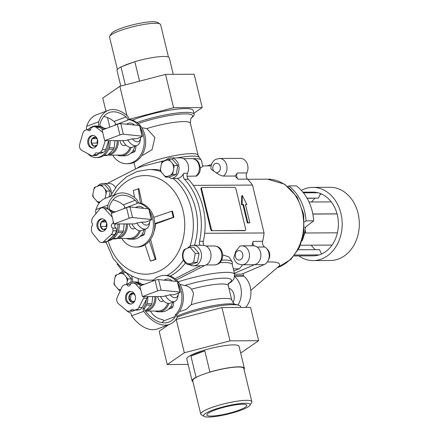 <?xml version="1.0" encoding="UTF-8"?>
<svg xmlns="http://www.w3.org/2000/svg" width="439" height="439" viewBox="0 0 439 439"><rect width="100%" height="100%" fill="white"/><g stroke="black" fill="none" stroke-linecap="round" stroke-linejoin="round"><path stroke-width="0.66" d="M142.066 203.669L138.889 188.622L133.368 190.444L134.477 197.539M138.197 188.627L140.469 203.186M153.568 279.939A55.336 44.158 89.7 0 1 149.49 280.197C143.366 280.208 137.495 278.809 131.876 275.994L131.162 275.571A10.278 8.198 89.7 0 1 132.682 281.964M120.785 289.767L119.254 290.431L120.412 290.42A10.278 8.198 89.7 0 1 120.401 290.42M118.942 273.941A10.278 8.198 89.7 0 1 124.435 271.247A10.278 8.198 89.7 0 1 124.456 271.247L124.435 271.247M131.162 275.571A54.809 43.735 89.7 0 1 124.456 271.247L113.202 258.593L106.073 242.218M131.459 278.897L126.141 272.641L122.563 272.657L127.881 278.913L131.459 278.897L130.817 282.343M233.735 258.055L235.743 251.388L240.007 246.059L241.845 245.829A9.488 7.567 89.7 0 1 249.467 255.273A9.488 7.567 89.7 0 1 241.949 264.799L238.41 263.971C238.042 263.839 235.266 262.637 233.735 258.055M251.915 245.774A59.287 47.313 -90.3 0 0 253.1 241.368A4.741 3.786 -90.3 0 0 253.852 245.791A9.488 7.567 -90.3 0 0 253.281 245.763L241.845 245.829M234.618 274.205L241.757 274.166L264.108 264.635A9.488 7.567 -90.3 0 0 269.217 256.096A9.488 7.567 -90.3 0 0 264.722 246.992A4.741 3.786 -90.3 0 1 262.626 241.318A59.287 47.313 -90.3 0 0 264.069 232.966L252.48 185.066A59.287 47.313 -90.3 0 0 247.574 179.107L238.048 179.161A59.287 47.313 -90.3 0 0 234.788 176.028L223.358 176.088C220.883 175.655 218.468 174.513 216.098 172.67A59.287 47.313 89.7 0 0 213.831 171.21L210.978 169.07C210.725 162.831 214.243 159.95 215.856 159.335L219.396 158.468A9.488 7.567 89.7 0 1 226.733 165.404A9.488 7.567 89.7 0 1 223.358 176.088M204.678 233.285L264.069 232.966M222.782 254.889L228.928 256.914L232.28 261.951L232.297 264.602L234.678 274.446A39.526 6.761 -13.6 0 0 178.163 281.854M233.323 268.855L239.25 268.822A59.287 47.313 -90.3 0 0 242.515 264.794M179.869 284.313L184.682 285.515A35.098 6.003 -13.6 0 1 222.123 278.222A35.098 6.003 -13.6 0 1 228.351 283.599M179.644 311.224L180.961 311.213L186.224 309.418L191.256 304.688L193.539 293.488L191.541 289.18C189.407 286.93 187.118 285.707 184.682 285.515M184.424 249.528L189.955 247.162L193.753 247.146L199.07 253.402L195.256 253.418L189.955 247.162M174.245 165.607L172.593 174.492L176.171 174.47L177.828 165.585L172.511 159.33L168.927 159.352L174.245 165.607L177.828 165.585M195.256 253.418L193.615 262.303L188.084 264.668L191.135 264.651L197.418 262.286L199.07 253.402M186.361 263.707L188.084 264.668M193.615 262.303L197.418 262.286M250.801 290.36L279.023 266.16C281.981 262.324 273.667 261.6 267.236 262.078M173.948 217.283L172.483 211.225L171.797 211.23L173.262 217.283L173.948 217.283L155.291 224.06A13.757 10.975 89.7 0 1 154.199 230.963M150.566 239.42L155.993 259.328L150.473 261.15L145.095 244.748M304.562 227.254L305.412 227.254L313.666 220.844A44.569 35.564 -90.3 0 0 296.341 185.889L288.719 185.927L287.929 186.542M305.412 227.254A34.231 27.317 89.7 0 1 302.037 240.956M313.666 220.844L306.043 220.888A44.569 35.564 -90.3 0 0 288.719 185.927M304.589 222.013L306.043 220.888M298.196 249.78L319.466 249.665L321.567 253.994M337.081 213.914L312.826 214.084M312.908 198.132A26.088 20.82 -90.3 0 0 312.211 198.269L307.113 198.296M320.47 193.561L318.489 198.099L307.037 198.165M302.905 192.178L312.809 192.128A31.855 25.424 89.7 0 1 317.968 192.759A31.855 25.424 89.7 0 1 331.253 201.896A31.855 25.424 89.7 0 1 337.064 213.848A31.855 25.424 89.7 0 1 337.421 232.818A31.855 25.424 89.7 0 1 332.076 245.072A31.855 25.424 89.7 0 1 319.148 254.905L294.745 255.037M332.076 245.072L300.43 245.242M337.421 232.818L304.611 232.994M337.064 213.848L312.809 213.98M331.253 201.896L309.018 202.011M317.968 192.759L303.437 192.836M305.785 232.988A31.855 25.424 89.7 0 1 305.16 229.789M311.619 202A31.855 25.424 89.7 0 1 315.136 198.121M319.998 194.642A31.855 25.424 89.7 0 1 321.392 193.945M315.262 249.687A31.855 25.424 89.7 0 1 311.262 245.187M319.148 254.905A31.855 25.424 89.7 0 1 313.15 255.838L294.031 255.942M301.335 190.383A36.602 29.21 89.7 0 1 312.782 187.382A36.602 29.21 89.7 0 1 342.184 223.824A36.602 29.21 89.7 0 1 313.177 260.585A36.602 29.21 89.7 0 1 298.772 255.915M312.782 187.382L329.936 187.294A36.602 29.21 89.7 0 1 359.338 223.736A36.602 29.21 89.7 0 1 330.326 260.492L313.177 260.585M187.76 247.986A10.278 8.198 89.7 0 1 193.253 245.297A10.278 8.198 89.7 0 1 201.506 255.531A10.278 8.198 89.7 0 1 193.363 265.847A10.278 8.198 89.7 0 1 189.5 264.662M193.363 265.847L199.081 265.82A10.278 8.198 -90.3 0 0 200.799 265.579L204.612 265.562A10.278 8.198 89.7 0 0 211.027 255.114A10.278 8.198 89.7 0 0 203.926 245.341L200.113 245.363A10.278 8.198 -90.3 0 0 198.966 245.264L193.253 245.297M97.699 186.125A10.278 8.198 89.7 0 1 103.187 183.436A10.278 8.198 89.7 0 1 111.446 193.917M110.216 191.08L104.899 184.824L101.316 184.846L106.633 191.102L110.216 191.08L109.135 196.881M187.047 176.28L196.513 176.039C200.815 172.768 201.413 168.066 198.307 161.931C196.617 159.791 194.439 158.682 191.766 158.616A9.488 7.567 89.7 0 1 199.103 165.552A9.488 7.567 89.7 0 1 195.728 176.237M165.305 160.63A10.278 8.198 89.7 0 1 170.798 157.936A10.278 8.198 89.7 0 1 179.057 168.17A10.278 8.198 89.7 0 1 170.908 178.492A10.278 8.198 89.7 0 1 170.886 178.492L177.334 178.421A55.336 44.158 89.7 0 1 194.461 245.291M169.02 177.098A54.809 43.735 89.7 0 1 170.886 178.492M172.593 174.492L165.618 177.12L169.202 177.098L176.171 174.47M241.949 264.799L253.385 264.739A9.488 7.567 -90.3 0 0 254.916 264.53A9.488 7.567 89.7 0 0 260.881 254.604A9.488 7.567 89.7 0 0 253.852 245.791M266.868 248.792A7.512 5.992 89.7 0 1 269.343 252.524A7.512 5.992 89.7 0 1 269.376 257.781A7.512 5.992 89.7 0 1 268.438 259.877M185.724 263.323L184.287 261.715C181.828 257.622 181.828 253.533 184.276 249.445M182.69 255.405L183.409 251.52M165.618 177.12L160.306 170.864L161.311 164.224L161.958 161.98L168.927 159.352M100.46 201.605L98.012 202.615L99.576 202.604M98.012 202.615L92.695 196.359L92.881 194.115L94.347 187.475L101.316 184.846M106.633 191.102L105.053 198.428M119.254 290.431L113.937 284.17L114.941 277.536L115.594 275.286L122.563 272.657M127.881 278.913L126.624 284.406M232.977 302.553A9.488 7.567 -90.3 0 0 233.954 294.481A9.488 7.567 -90.3 0 0 228.878 288.132M245.615 307.426A19.76 15.771 -90.3 0 0 243.821 276.147A0.79 0.631 -90.3 0 1 243.563 275.719L243.052 273.612M178.141 283.841A22.137 17.664 -90.3 0 1 175.128 315.07L176.555 315.065A22.137 17.664 -90.3 0 0 182.443 290.431A22.137 17.664 -90.3 0 0 165.744 275.407L164.181 275.412A22.137 17.664 -90.3 0 0 160.257 275.988A53.816 42.945 -90.3 0 1 158.111 276.8A22.137 17.664 -90.3 0 0 152.251 281.328M176.352 281.404A22.137 17.664 -90.3 0 0 164.181 275.412M129.154 311.136L132.49 311.119A4.939 3.94 -90.3 0 1 131.865 311.185L128.528 311.202A4.939 3.94 89.7 0 0 129.154 311.136L130.608 310.834A2.343 1.871 89.7 0 1 132.331 309.374A2.343 1.871 89.7 0 1 133.758 310.186L137.089 310.17L139.525 309.665A4.939 3.94 -90.3 0 0 142.192 307.476L146.363 299.376A15.809 12.616 -90.3 0 1 143.021 308.546L143.69 311.322A37.946 21.928 69.3 0 0 169.668 324.333A37.946 21.928 69.3 0 0 177.169 317.595L176.555 315.065M146.928 303.7L151.943 303.673A14.229 11.354 -90.3 0 1 151.323 305.121L145.331 311.037M146.385 305.143L151.323 305.121M142.494 284.79L143.076 284.785M152.695 296.544L151.943 303.673M141.698 284.143L144.014 284.434M146.621 310.093A12.649 10.092 -90.3 0 0 154.819 296.534M144.53 284.242A13.439 10.723 -90.3 0 0 143.558 284.373M167.813 303.322A13.439 10.723 -90.3 0 1 158.177 311.021L145.441 311.086A13.439 10.723 -90.3 0 0 155.927 296.528M154.923 311.037A14.229 11.354 -90.3 0 0 158.66 311.811L161.996 311.789A14.229 11.354 -90.3 0 0 169.827 307.794L172.209 307.783A14.229 11.354 -90.3 0 0 172.95 306.795L170.568 306.806A14.229 11.354 -90.3 0 0 172.67 302.18M158.66 311.811A14.229 11.354 -90.3 0 0 168.96 303.387M172.95 306.795L173.893 301.714M168.488 309.188L172.209 307.783M150.336 311.064A22.137 17.664 -90.3 0 0 163.056 319.625L163.39 321.013L175.463 316.459L175.128 315.07M175.463 316.459A35.575 20.556 69.3 0 1 168.834 322.111A35.575 20.556 69.3 0 1 144.925 310.516L144.447 308.54A15.809 12.616 -90.3 0 0 147.822 296.572M142.664 284.944A15.809 12.616 -90.3 0 0 135.157 281.893L133.725 281.904A15.809 12.616 -90.3 0 0 127.014 284.373M143.021 308.546L144.447 308.54M125.988 310.088A15.809 12.616 -90.3 0 0 130.948 313.1L131.618 315.871A37.946 21.928 69.3 0 0 157.596 328.888L169.668 324.333M141.632 285.334A15.809 12.616 -90.3 0 0 133.725 281.904M130.921 291.43A6.322 5.048 -90.3 0 0 126.383 297.752A6.322 5.048 -90.3 0 0 130.987 304.024M135.305 295.908A6.322 5.048 -90.3 0 0 130.443 291.408A6.322 5.048 -90.3 0 0 125.428 297.757A6.322 5.048 -90.3 0 0 130.509 304.051A6.322 5.048 -90.3 0 0 135.305 295.908M133.758 310.186L136.194 309.682L139.525 309.665M144.146 296.588A4.741 3.786 89.7 0 1 143.613 298.251L138.856 307.492A4.939 3.94 89.7 0 1 136.194 309.682M140.76 289.707L135.909 284.34L139.245 284.324A4.939 3.94 -90.3 0 0 136.611 283.078L133.275 283.1A4.939 3.94 89.7 0 1 135.909 284.34M128.528 311.202A4.939 3.94 89.7 0 1 126.311 310.362L118.42 303.722A4.741 3.786 89.7 0 1 117.229 297.433L121.855 287.243A4.939 3.94 89.7 0 1 124.632 284.818L126.789 284.373A2.371 1.893 89.7 0 0 128.616 286.063A2.371 1.893 89.7 0 0 130.493 283.61L132.655 283.166A4.939 3.94 89.7 0 1 133.275 283.1M146.363 299.376L146.95 298.235A4.741 3.786 -90.3 0 0 147.482 296.572M134.246 310.181A2.343 1.871 -90.3 0 0 133.944 310.817L132.49 311.119M143.69 311.322L131.618 315.871M130.608 310.834L133.944 310.817M126.789 284.373L130.125 284.357A2.371 1.893 -90.3 0 0 130.279 284.807M140.529 285.745L139.245 284.324M134.493 293.911A4.566 3.644 -90.3 0 0 129.735 294.723A4.566 3.644 -90.3 0 0 129.768 300.742A4.566 3.644 -90.3 0 0 134.532 301.505M135.19 295.48L133.319 293.279L129.834 294.591L129.006 299.036L131.662 302.164L134.817 300.973M129.006 299.036L130.328 299.025L132.666 301.78M129.834 294.591L131.151 294.585L130.328 299.025M133.632 293.647L131.151 294.585M162.161 322.709A35.575 20.556 69.3 0 0 163.39 321.013M138.625 125.461A22.137 17.664 -90.3 0 0 127.82 119.529L129.231 119.523A6.322 3.655 69.3 0 0 126.361 114.996A37.946 21.928 69.3 0 0 108.307 110.37A37.946 21.928 69.3 0 0 98.797 121.729A6.322 3.655 69.3 0 0 98.802 125.773L98.951 126.377L100.377 126.372L99.894 124.363A35.575 20.556 69.3 0 1 109.146 112.587A35.575 20.556 69.3 0 1 126.07 116.928L113.997 121.477A35.575 20.556 69.3 0 0 103.741 116.549M115.726 124.105A22.137 17.664 -90.3 0 0 114.524 125.384M112.609 155.115A22.137 17.664 -90.3 0 0 126.69 163.736A22.137 17.664 -90.3 0 0 142.499 151.219A22.137 17.664 -90.3 0 0 140.414 127.897M126.69 163.736L128.122 163.731A22.137 17.664 -90.3 0 0 145.655 142.346A22.137 17.664 -90.3 0 0 129.231 119.518M109.201 147.756L114.217 147.729A14.229 11.354 -90.3 0 1 113.597 149.172L107.824 155.093L104.295 155.11M108.658 149.2L113.597 149.172M104.767 128.846L105.349 128.841M103.664 155.582L106.573 155.565A14.229 11.354 -90.3 0 0 107.824 155.093M114.969 140.601L114.217 147.729M103.972 128.199L106.287 128.49M108.894 154.149A12.649 10.092 -90.3 0 0 117.092 140.59M106.803 128.298A13.439 10.723 -90.3 0 0 105.832 128.429M130.087 147.378A13.439 10.723 -90.3 0 1 120.451 155.077L107.714 155.143A13.439 10.723 -90.3 0 0 118.201 140.579M117.197 155.093A14.229 11.354 -90.3 0 0 120.934 155.861L124.27 155.845A14.229 11.354 -90.3 0 0 132.101 151.85L134.482 151.839A14.229 11.354 -90.3 0 0 135.223 150.851L132.841 150.862A14.229 11.354 -90.3 0 0 134.943 146.231M120.934 155.861A14.229 11.354 -90.3 0 0 131.234 147.444M135.223 150.851L136.167 145.77M130.762 153.244L134.482 151.839M126.07 116.928A3.951 2.283 69.3 0 1 127.968 120.127L127.82 119.529M87.849 153.721A15.809 12.616 -90.3 0 0 96.168 157.579L97.601 157.568A15.809 12.616 -90.3 0 0 110.096 140.623M104.937 129A15.809 12.616 -90.3 0 0 100.377 126.372M103.906 129.384A15.809 12.616 -90.3 0 0 98.951 126.377M96.168 157.579A15.809 12.616 -90.3 0 0 108.669 140.721L108.702 140.634M96.767 137.967A4.566 3.644 -90.3 0 0 92.009 138.779A4.566 3.644 -90.3 0 0 92.042 144.799A4.566 3.644 -90.3 0 0 96.805 145.556M93.194 135.486A6.322 5.048 -90.3 0 0 88.656 141.808A6.322 5.048 -90.3 0 0 93.26 148.08M97.579 139.964A6.322 5.048 -90.3 0 0 92.717 135.459A6.322 5.048 -90.3 0 0 87.701 141.813A6.322 5.048 -90.3 0 0 92.783 148.108A6.322 5.048 -90.3 0 0 97.579 139.964M105.365 140.65L102.331 149.622A4.939 3.94 89.7 0 1 100.004 152.349L97.672 153.365A2.338 1.866 89.7 0 0 96.476 152.827A2.338 1.866 89.7 0 0 94.665 154.676L93.271 155.285A4.939 3.94 89.7 0 1 91.992 155.56A4.939 3.94 89.7 0 1 90.363 155.126L81.687 150.27A4.741 3.786 89.7 0 1 79.662 144.321L82.834 133.291A4.939 3.94 89.7 0 1 85.237 130.306L87.301 129.406L90.637 129.39A2.371 1.893 -90.3 0 0 90.664 129.456M102.699 132.391L96.278 127.425L99.615 127.409A4.939 3.94 -90.3 0 0 97.524 126.668L94.187 126.684A4.939 3.94 89.7 0 1 96.278 127.425M87.301 129.406A2.371 1.893 89.7 0 0 89.007 130.712A2.371 1.893 89.7 0 0 90.846 127.864L92.909 126.959A4.939 3.94 89.7 0 1 94.187 126.684M98.616 153.359A2.338 1.866 -90.3 0 0 98.001 154.66L96.602 155.263A4.939 3.94 -90.3 0 1 95.329 155.538L91.992 155.56M97.672 153.365L101.008 153.343L103.341 152.328A4.939 3.94 -90.3 0 0 105.662 149.606L108.669 140.721M94.665 154.676L98.001 154.66M95.998 125.955L97.875 126.125A15.809 12.616 -90.3 0 0 95.998 125.955A15.809 12.616 -90.3 0 0 88.201 129.401M102.742 129.829L99.615 127.409M108.307 110.37L96.234 114.925A37.946 21.928 69.3 0 0 86.724 126.278A6.322 3.655 69.3 0 0 86.598 129.714M127.968 120.127L115.891 124.681A3.951 2.283 69.3 0 0 113.997 121.477M97.463 139.536L95.592 137.33L92.102 138.647L91.279 143.087L93.935 146.214L97.09 145.029M92.102 138.647L96.684 138.62M91.279 143.087L96.887 143.059L97.535 143.816M97.513 139.706L96.887 143.059M119.907 140.573C120.654 143.696 121.91 145.391 123.677 145.655L125.905 144.996M140.749 137.155A8.698 5.027 -110.7 0 1 140.65 137.967L140.239 140.513A11.858 6.854 -110.7 0 1 136.924 145.485L132.397 147.191A11.858 6.854 -110.7 0 1 130.965 147.455A11.858 6.854 -110.7 0 1 122.706 140.557M157.634 296.517C158.38 299.639 159.637 301.335 161.404 301.604L163.632 300.94M178.475 293.098A8.698 5.027 -110.7 0 1 178.382 293.916L177.965 296.457A11.858 6.854 -110.7 0 1 174.656 301.428L170.123 303.135A11.858 6.854 -110.7 0 1 168.691 303.398A11.858 6.854 -110.7 0 1 160.433 296.501M179.238 292.813L174.168 294.723L170.123 294.745L163.259 296.484L142.423 296.599L157.634 290.859A2.371 0.406 -13.6 0 1 161.097 290.179L179.88 292.1A2.53 0.434 -13.6 0 1 180.171 292.226A2.53 0.434 -13.6 0 1 179.238 292.813M142.423 296.599L139.86 286.003L155.071 280.263A2.371 0.406 -13.6 0 1 158.534 279.583L177.318 281.503A2.53 0.434 -13.6 0 1 177.608 281.624L180.171 292.226M141.512 136.864L136.441 138.779L132.397 138.801L125.532 140.54L104.696 140.656L119.907 134.916A2.371 0.406 -13.6 0 1 123.37 134.235L142.154 136.156A2.53 0.434 -13.6 0 1 142.445 136.277A2.53 0.434 -13.6 0 1 141.512 136.864M104.696 140.656L102.133 130.054L117.345 124.319A2.371 0.406 -13.6 0 1 120.807 123.639L139.591 125.559A2.53 0.434 -13.6 0 1 139.882 125.68L142.445 136.277M212.646 230.64L244.441 230.694A1.58 0.911 -110.7 0 0 244.627 230.662L245.231 230.431A1.58 0.911 69.3 0 0 245.626 228.949L235.924 188.825A1.58 0.911 69.3 0 0 234.602 187.316L202.209 187.491A1.58 0.911 69.3 0 0 202.017 187.524A1.58 0.911 69.3 0 0 201.622 189.011L211.329 229.131A1.58 0.911 69.3 0 0 212.646 230.64L245.044 230.464A1.58 0.911 69.3 0 0 245.231 230.431M201.622 189.011L201.018 189.236A1.58 0.911 -110.7 0 1 201.413 187.755L202.017 187.524M201.018 189.236L210.725 229.361A1.58 0.911 -110.7 0 0 212.042 230.87M246.877 204.541L242.301 195.47L242.114 204.563L243.546 204.558L242.943 204.783L247.338 222.952L249.242 222.941L249.846 222.716L245.45 204.547L246.877 204.541L245.505 204.772M243.546 204.558L247.942 222.727L247.338 222.952M247.942 222.727L249.846 222.716M242.301 195.47L241.697 195.695L241.51 204.793L242.943 204.783M242.114 204.563L241.51 204.793M204.799 350.843L190.927 356.073A26.878 4.599 166.4 0 1 204.799 350.843L209.924 372.042L208.437 372.601A26.285 4.494 -13.6 0 1 243.782 368.392L251.849 401.734A26.285 4.494 -13.6 0 1 251.64 402.585L249.928 405.301A23.947 4.099 -13.6 0 1 232.999 412.77A23.947 4.099 -13.6 0 1 208.558 417.05A23.947 4.099 -13.6 0 1 204.091 416.391A23.947 4.099 -13.6 0 1 225.876 406.174A23.947 4.099 -13.6 0 1 249.928 405.301M204.091 416.391L201.325 414.762A26.285 4.494 -13.6 0 1 200.755 414.098L192.688 380.756A26.285 4.494 -13.6 0 1 197.539 376.711L196.052 377.271L190.927 356.073M197.539 376.711A26.285 4.494 -13.6 0 1 208.437 372.601M139.558 81.166L134.839 61.663L120.966 66.898L125.318 84.881M122.454 66.338A26.285 4.494 -13.6 0 1 133.352 62.228M160.636 171.451A55.336 44.158 89.7 0 0 148.898 169.525L153.09 169.503A55.336 44.158 89.7 0 1 160.284 170.206M185.417 263.032A55.336 44.158 89.7 0 1 170.102 276.109M151.631 219.61L149.068 209.013A2.53 0.434 -13.6 0 0 148.777 208.887L129.993 206.967A2.371 0.406 -13.6 0 0 126.536 207.647L111.319 213.387L113.888 223.983L129.099 218.249A2.371 0.406 -13.6 0 1 132.562 217.568L151.34 219.484A2.53 0.434 -13.6 0 1 151.631 219.61A2.53 0.434 -13.6 0 1 150.698 220.197L145.627 222.107L141.583 222.129A8.698 5.027 -110.7 0 0 149.842 221.3L149.425 223.841A11.858 6.854 -110.7 0 1 146.116 228.812A11.858 6.854 -110.7 0 1 144.678 229.076A11.858 6.854 -110.7 0 1 136.891 223.05L141.583 222.129M149.935 220.482A8.698 5.027 -110.7 0 1 149.842 221.3M106.699 223.034L106.073 226.387L106.721 227.15M136.891 223.05L134.718 223.874L113.888 223.983M136.249 207.609A11.858 6.854 -110.7 0 1 137.747 206.626A11.858 6.854 -110.7 0 1 143.515 208.174L143.762 208.377M106.65 222.864L104.778 220.663L101.294 221.975L105.876 221.953M101.294 221.975L100.465 226.42L106.073 226.387M100.465 226.42L103.127 229.548L106.276 228.357M146.116 228.812L141.588 230.524A11.858 6.854 -110.7 0 1 140.151 230.782A11.858 6.854 -110.7 0 1 131.892 223.89M105.953 221.3A4.566 3.644 -90.3 0 0 101.195 222.112A4.566 3.644 -90.3 0 0 101.228 228.126A4.566 3.644 -90.3 0 0 105.997 228.889M102.38 218.82A6.322 5.048 -90.3 0 0 97.842 225.136A6.322 5.048 -90.3 0 0 102.446 231.408M129.093 223.901C129.84 227.023 131.096 228.719 132.863 228.988L135.091 228.324M118.08 237.477A12.649 10.092 -90.3 0 0 126.284 223.917M115.989 211.625A13.439 10.723 -90.3 0 0 115.018 211.763M116.9 238.47A13.439 10.723 -90.3 0 0 127.392 223.912M106.77 223.292A6.322 5.048 -90.3 0 0 101.903 218.792A6.322 5.048 -90.3 0 0 96.893 225.141A6.322 5.048 -90.3 0 0 101.974 231.441A6.322 5.048 -90.3 0 0 106.77 223.292M116.9 238.476L129.642 238.404A13.439 10.723 -90.3 0 0 139.278 230.705M124.16 223.928L123.403 231.057A14.229 11.354 -90.3 0 1 122.788 232.505L117.015 238.421A14.229 11.354 -90.3 0 1 115.759 238.893L112.856 238.909M113.163 211.527L115.473 211.817M112.96 228.104L112.861 230.843A4.939 3.94 89.7 0 1 111.276 234.585L103.758 241.565A4.741 3.786 89.7 0 1 101.524 242.493L104.861 242.476A4.741 3.786 -90.3 0 0 107.094 241.543L114.612 234.569A4.939 3.94 -90.3 0 0 116.198 230.826L116.291 228.082L112.96 228.104A2.371 1.893 89.7 0 1 111.391 225.657A2.371 1.893 89.7 0 1 113.119 223.402L113.745 223.402M101.524 242.493A4.741 3.786 89.7 0 1 98.835 241.11L92.596 233.334A4.939 3.94 89.7 0 1 91.433 229.613L91.542 226.519A2.371 1.893 89.7 0 0 91.68 222.524L91.746 220.68A4.939 3.94 89.7 0 1 92.931 217.36L99.735 209.074A4.741 3.786 89.7 0 1 102.353 207.735A4.741 3.786 89.7 0 1 104.888 208.942L108.224 208.92A4.741 3.786 -90.3 0 0 105.684 207.718L102.353 207.735M113.119 223.402L113.196 221.146M115.358 223.978A2.371 1.893 -90.3 0 0 114.798 226.392A2.371 1.893 -90.3 0 0 116.291 228.082M104.888 208.942L111.896 216.751A4.939 3.94 89.7 0 1 112.241 217.195M139.953 236.572L143.668 235.167A14.229 11.354 -90.3 0 0 144.409 234.179L142.027 234.196A14.229 11.354 -90.3 0 0 144.129 229.564M126.388 238.421A14.229 11.354 -90.3 0 0 130.12 239.195L133.456 239.178A14.229 11.354 -90.3 0 0 141.287 235.183L143.668 235.167M130.12 239.195A14.229 11.354 -90.3 0 0 140.425 230.771M113.953 212.174L114.535 212.174M118.387 231.084L123.403 231.057M117.85 232.533L122.788 232.505M113.487 238.443L117.015 238.421M108.252 240.468A15.809 12.616 -90.3 0 0 117.855 223.961M113.097 212.717A15.809 12.616 -90.3 0 0 109.306 210.127L108.224 208.92M111.994 213.129L109.306 210.127M114.124 212.328A15.809 12.616 -90.3 0 0 109.569 209.699L109.086 207.707A35.575 20.556 69.3 0 1 118.332 195.948A35.575 20.556 69.3 0 1 135.267 200.299A3.951 2.283 69.3 0 1 137.166 203.498L137.006 202.856L138.417 202.851A6.322 3.655 69.3 0 0 135.563 198.368A37.946 21.928 69.3 0 0 117.493 193.731L105.42 198.285A37.946 21.928 69.3 0 0 95.916 209.622A6.322 3.655 69.3 0 0 95.921 213.667L95.932 213.705M144.409 234.179L145.358 229.103M137.166 203.498L125.093 208.053A3.951 2.283 69.3 0 0 123.194 204.848A35.575 20.556 69.3 0 0 112.927 199.91M107.857 240.835A15.809 12.616 -90.3 0 0 119.282 223.956M108.927 209.705L109.569 209.699M117.493 193.731A37.946 21.928 69.3 0 0 107.989 205.068A6.322 3.655 69.3 0 0 107.879 208.58M124.912 207.438A22.137 17.664 -90.3 0 0 123.71 208.712M121.801 238.448A22.137 17.664 -90.3 0 0 135.881 247.069A22.137 17.664 -90.3 0 0 151.691 234.547A22.137 17.664 -90.3 0 0 149.606 211.23M147.811 208.788A22.137 17.664 -90.3 0 0 137.006 202.856M135.881 247.069L137.308 247.058A22.137 17.664 -90.3 0 0 154.846 225.673A22.137 17.664 -90.3 0 0 138.417 202.851M154.819 223.572L173.262 217.283M153.782 217.371L171.797 211.23M155.291 224.06L154.841 224.066M117.57 238.542L117.054 238.476M149.315 241.06L155.302 259.328L150.473 261.15M155.302 259.328L155.993 259.328M237.949 305.012A19.76 15.771 -90.3 0 0 234.783 276.625M164.79 280.219A11.858 6.854 -110.7 0 1 166.288 279.237A11.858 6.854 -110.7 0 1 172.055 280.79L172.302 280.987M174.656 301.428A11.858 6.854 -110.7 0 1 173.218 301.692A11.858 6.854 -110.7 0 1 165.432 295.666M178.382 293.916A8.698 5.027 -110.7 0 1 170.123 294.745M202.73 165.931L211.121 165.887M192.655 158.66A33.99 5.817 -13.6 0 1 201.397 160.422L202.845 166.408L200.343 168.06M193.292 185.384L252.48 185.066M141.912 155.274L142.752 155.274L152.048 149.655L154.907 137.544L146.835 128.561L141.77 127.765M105.958 111.259L102.764 98.067L119.852 86.307L165.547 74.394L194.148 74.24L202.209 107.544L173.603 107.698L129.159 119.287M165.547 74.394L173.603 107.698M200.755 414.098A26.285 4.494 -13.6 0 1 225.24 403.545A26.285 4.494 -13.6 0 1 251.849 401.734M211.148 416.073A20.551 3.517 -13.6 0 1 206.862 414.987A20.551 3.517 -13.6 0 1 226.014 406.739A20.551 3.517 -13.6 0 1 246.817 405.323A20.551 3.517 -13.6 0 1 233.784 411.914A20.551 3.517 -13.6 0 1 211.148 416.073M117.372 69.444L109.536 37.041A26.285 4.494 -13.6 0 1 109.739 36.185A26.285 4.494 -13.6 0 1 134.021 26.488A26.285 4.494 -13.6 0 1 160.054 24.013A26.285 4.494 -13.6 0 1 160.625 24.677L168.466 57.086M109.739 36.185L111.451 33.474A23.947 4.099 -13.6 0 1 133.577 24.639A23.947 4.099 -13.6 0 1 157.294 22.384L160.054 24.013M175.567 319.943L176.258 319.466L221.953 307.552L250.559 307.399L258.615 340.708L230.009 340.862L184.32 352.775L167.232 364.535L188.128 364.425M221.953 307.552L230.009 340.862M176.258 319.466L184.32 352.775M167.232 364.535L159.17 331.226L168.609 324.734M240.599 352.709L241.527 352.468L258.615 340.708M134.839 61.663A26.878 4.599 -13.6 0 1 169.267 57.877L173.257 74.35M120.785 86.066L117.021 70.52A26.878 4.599 -13.6 0 1 120.966 66.898M193.895 113.267L202.209 107.544M132.298 120.138A37.787 6.464 -13.6 0 1 171.001 109.959A37.787 6.464 -13.6 0 1 193.242 110.573L194.159 114.359A37.787 6.464 -13.6 0 1 192.919 116.659L191.47 117.97C191.02 117.262 190.652 119.035 190.378 123.282L198.132 155.335L199.301 157.211A33.002 5.647 -13.6 0 0 176.977 157.903M136.941 122.53A37.787 6.464 -13.6 0 1 174.047 113.421A37.787 6.464 -13.6 0 1 194.159 114.359M219.396 158.468L240.358 158.358A9.488 7.567 -90.3 0 1 247.025 163.259A9.488 7.567 -90.3 0 1 246.806 172.933L237.279 172.982A4.741 3.786 -90.3 0 0 238.048 179.161M237.279 172.982A9.488 7.567 89.7 0 1 234.788 176.028M211.51 164.449L207.082 165.909M234.399 273.294L254.576 264.69A9.488 7.567 -90.3 0 0 254.916 264.53M233.811 270.874L239.25 268.822M177.334 178.421A10.278 8.198 -90.3 0 0 183.694 173.295A4.741 3.786 -90.3 0 0 184.528 179.255L188.336 179.233A4.741 3.786 -90.3 0 1 187.508 173.273A10.278 8.198 -90.3 0 0 187.458 162.995A10.278 8.198 -90.3 0 0 180.33 157.886L170.798 157.936M184.528 179.255A60.077 47.944 -90.3 0 1 199.531 241.28A4.741 3.786 -90.3 0 0 200.113 245.363M175.007 278.732L200.799 265.579M176.407 279.939L204.612 265.562M199.531 241.28L203.345 241.263A4.741 3.786 -90.3 0 0 203.926 245.341M107.489 117.603L109.805 127.162M119.852 86.307L126.915 115.49M246.806 172.933A4.741 3.786 -90.3 0 0 247.574 179.107M203.345 241.263A60.077 47.944 -90.3 0 0 188.336 179.233M138.378 282.398A10.278 8.198 -90.3 0 0 138.044 278.485M122.953 271.428A4.741 3.786 -90.3 0 0 122.251 270.424A60.077 47.944 -90.3 0 1 117.136 264.042M115.534 187.552A10.278 8.198 -90.3 0 0 108.905 183.403L103.187 183.436M165.421 160.504L143.838 165.937A60.077 47.944 -90.3 0 0 135.223 169.185L107.319 183.414M136.924 145.485A11.858 6.854 -110.7 0 1 135.492 145.743A11.858 6.854 -110.7 0 1 127.705 139.723M127.063 124.275A11.858 6.854 -110.7 0 1 128.556 123.293A11.858 6.854 -110.7 0 1 134.329 124.841L134.575 125.044M140.65 137.967A8.698 5.027 -110.7 0 1 132.397 138.801M192.913 381.689A26.878 4.599 -13.6 0 1 192.112 380.893L186.8 358.943A26.878 4.599 -13.6 0 1 211.839 348.154A26.878 4.599 -13.6 0 1 239.046 346.3L244.358 368.255A26.878 4.599 -13.6 0 1 244.007 369.331M192.112 380.893A26.878 4.599 -13.6 0 1 196.052 377.271M209.924 372.042A26.878 4.599 -13.6 0 1 244.358 368.255M177.093 317.287A37.787 6.464 -13.6 0 1 238.52 305.165A37.787 6.464 -13.6 0 1 240.676 306.641L240.874 307.448M221.711 260.118A40.163 6.87 -13.6 0 1 232.28 261.951M214.32 264.947C217.854 264.668 221.914 263.263 222.798 255.449C221.788 247.415 217.755 246.279 214.216 245.977A9.488 7.567 89.7 0 1 221.838 255.421A9.488 7.567 89.7 0 1 214.32 264.947L206.039 264.991M262.626 241.318L253.1 241.368M219.824 262.687A39.526 6.761 -13.6 0 1 232.297 264.602M191.541 289.18A30.67 5.246 -13.6 0 1 228.264 285.597L231.754 300.007C233.301 303.135 234.459 304.562 235.216 304.287M191.256 304.688A30.67 5.246 -13.6 0 1 231.754 300.007M113.986 195.053A49.322 39.356 89.7 0 1 174.821 192.222A49.322 39.356 89.7 0 1 165.24 267.532A49.322 39.356 89.7 0 1 108.17 240.797M247.733 179.271L267.483 179.167A45.058 35.96 89.7 0 1 303.344 218.188A45.058 35.96 89.7 0 1 277.207 267.719M235.419 256.694A4.741 3.786 89.7 0 1 239.897 250.713A4.741 3.786 89.7 0 1 241.801 258.576A4.741 3.786 89.7 0 1 235.419 256.694M213.831 171.21A4.741 3.786 89.7 0 1 214.912 163.714A4.741 3.786 89.7 0 1 220.323 167.204A4.741 3.786 89.7 0 1 216.098 172.67M189.604 263.812A8.22 6.563 89.7 0 1 183.217 257.962A8.22 6.563 89.7 0 1 185.938 248.672M193.67 261.946A8.22 6.563 89.7 0 1 193.05 262.511M189.39 247.371A8.22 6.563 89.7 0 1 190.158 247.415M161.415 172.445A8.22 6.563 89.7 0 1 160.493 168.62M161.311 164.224A8.22 6.563 89.7 0 1 163.489 161.316M166.935 160.016A8.22 6.563 89.7 0 1 170.041 160.932M172.67 164.027A8.22 6.563 89.7 0 1 173.597 167.852M172.779 172.247A8.22 6.563 89.7 0 1 170.601 175.156M167.149 176.456A8.22 6.563 89.7 0 1 164.049 175.54M93.803 197.94A8.22 6.563 89.7 0 1 92.881 194.115M93.699 189.719A8.22 6.563 89.7 0 1 95.878 186.811M99.324 185.51A8.22 6.563 89.7 0 1 102.43 186.427M105.058 189.522A8.22 6.563 89.7 0 1 105.986 193.347M105.168 197.742A8.22 6.563 89.7 0 1 104.756 198.56M99.538 201.951A8.22 6.563 89.7 0 1 96.437 201.035M115.051 285.756A8.22 6.563 89.7 0 1 114.124 281.931M114.941 277.536A8.22 6.563 89.7 0 1 117.12 274.627M120.571 273.327A8.22 6.563 89.7 0 1 123.677 274.243M126.306 277.338A8.22 6.563 89.7 0 1 127.228 281.163M120.714 289.767A8.22 6.563 89.7 0 1 117.679 288.851M143.613 298.251L146.95 298.235M138.856 307.492L142.192 307.476M93.271 155.285L96.602 155.263M98.802 125.773L97.875 126.125M102.331 149.622L105.662 149.606M100.004 152.349L103.341 152.328M98.797 121.729L86.724 126.278M155.071 280.263L157.634 290.859M158.534 279.583L161.097 290.179M177.318 281.503L179.88 292.1M117.345 124.319L119.907 134.916M120.807 123.639L123.37 134.235M139.591 125.559L142.154 136.156M245.044 230.464L244.441 230.694M211.329 229.131L210.725 229.361M173.142 178.443A55.336 44.158 89.7 0 1 189.994 246.164M183.348 260.042A55.336 44.158 89.7 0 1 167.133 275.483M148.777 208.887L151.34 219.484M129.993 206.967L132.562 217.568M126.536 207.647L129.099 218.249M103.758 241.565L107.094 241.543M111.276 234.585L114.612 234.569M112.861 230.843L116.198 230.826M135.267 200.299L123.194 204.848M107.989 205.068L95.916 209.622M243.563 275.719L234.838 275.763M243.821 276.147L234.827 276.197M137.166 168.258A32.014 5.477 -13.6 0 1 170.87 156.372A32.014 5.477 -13.6 0 1 198.132 155.335M146.835 128.561A32.014 5.477 -13.6 0 1 190.378 123.282M158.117 162.342A33.002 5.647 -13.6 0 1 165.569 160.345M138.208 123.562A35.971 6.151 -13.6 0 1 178.053 114.332A35.971 6.151 -13.6 0 1 191.464 117.97M176.857 316.31A34.626 5.921 -13.6 0 1 208.728 306.543A34.626 5.921 -13.6 0 1 235.2 304.282A34.626 5.921 -13.6 0 1 235.205 304.282L238.52 305.165M264.722 246.992L257.1 247.036M264.108 264.635L254.576 264.69M183.694 173.295L187.508 173.273M228.269 283.852L231.172 281.97L233.844 279.16L234.678 274.446M267.483 179.167L284.609 184.177L297.126 197.018L303.744 214.43L303.854 233.581L299.244 247.805L290.942 259.356L277.047 267.856M214.216 245.977L205.935 246.021M191.766 158.616L183.486 158.66M269.348 252.551L269.376 257.781M153.321 280.175L149.49 280.197M148.898 169.525L137.204 171.446L126.388 176.906L117.175 185.467L110.096 196.524M135.377 207.515L137.747 206.626M133.977 162.446L135.563 169.015M201.397 160.422L199.301 157.211M228.264 285.597L228.67 282.979M163.917 280.131L166.288 279.237M126.191 124.188L128.556 123.293M167.407 325.184L167.484 325.508"/></g></svg>

